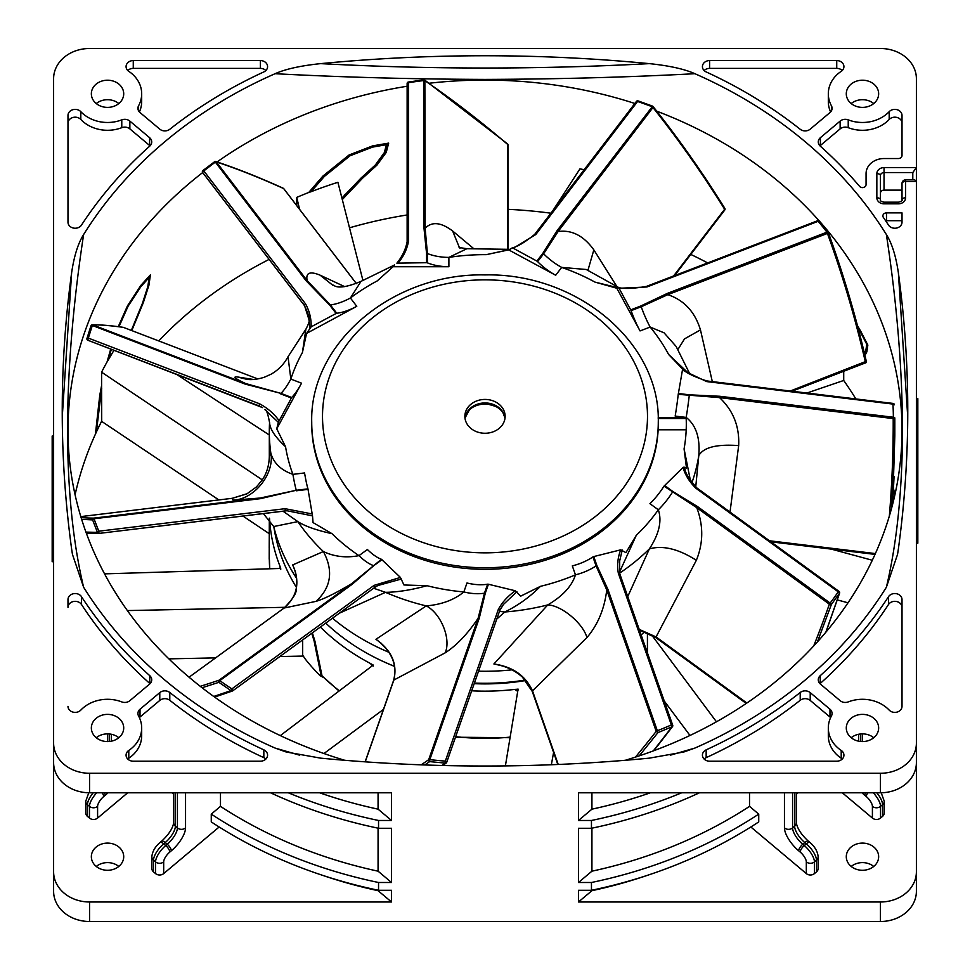 <?xml version="1.0" encoding="UTF-8"?>
<svg xmlns="http://www.w3.org/2000/svg" width="970" height="970" viewBox="0 0 970 970"><rect width="100%" height="100%" fill="white"/><g stroke="black" fill="none" stroke-linecap="round" stroke-linejoin="round"><path stroke-width="1.45" d="M141.681 727.973L141.681 735.781A34.156 28.688 0 0 1 128.792 758.225L128.792 750.428A7.19 6.038 0 0 0 126.076 755.157A7.19 6.038 0 0 0 133.266 761.195L260.384 761.195A7.19 6.038 0 0 0 267.575 755.157L267.575 755.157A7.19 6.038 0 0 0 263.84 749.859A460.156 386.545 180 0 1 169.786 692.495A7.19 6.038 0 0 0 159.783 692.628L140.019 709.228A7.19 6.038 0 0 0 137.922 713.496A7.19 6.038 0 0 0 138.577 716.005A34.156 28.688 180 0 1 141.681 727.973A34.156 28.688 180 0 1 128.792 750.428M127.773 759.049A7.19 6.038 180 0 1 128.792 758.225M139.389 717.63A7.19 6.038 180 0 1 140.019 717.024L159.783 700.425A7.19 6.038 180 0 1 169.786 700.291A460.156 386.545 0 0 0 263.84 757.655A7.19 6.038 180 0 1 265.865 759.049M914.637 179.838L916.395 181.487L916.395 743.068A35.951 30.203 180 0 1 880.445 773.272L89.555 773.272A35.951 30.203 180 0 1 53.605 743.068L53.605 78.703A35.951 30.203 180 0 1 89.555 48.5L880.445 48.5A35.951 30.203 180 0 1 916.395 78.703L916.395 167.592L912.794 172.563L884.034 172.563A3.589 3.019 0 0 0 880.445 175.582L880.445 199.747C879.899 200.693 881.087 201.505 884.034 202.184L884.034 203.833L898.414 203.833A7.19 6.038 0 0 0 905.604 197.795L905.604 181.487A3.589 1.952 180 0 0 902.015 183.439L902.015 199.747A3.589 1.952 0 0 1 905.604 197.795M123.711 93.799A16.175 13.592 0 0 0 107.537 80.207A16.175 13.592 0 0 0 91.35 93.799A16.175 13.592 0 0 0 107.537 107.391A16.175 13.592 0 0 0 123.711 93.799M123.711 727.973A16.175 13.592 0 0 0 107.537 714.381A16.175 13.592 0 0 0 91.35 727.973A16.175 13.592 0 0 0 107.537 741.565A16.175 13.592 0 0 0 123.711 727.973M878.65 93.799A16.175 13.592 0 0 0 862.463 80.207A16.175 13.592 0 0 0 846.289 93.799A16.175 13.592 0 0 0 862.463 107.391A16.175 13.592 0 0 0 878.65 93.799M878.65 727.973A16.175 13.592 0 0 0 862.463 714.381A16.175 13.592 0 0 0 846.289 727.973A16.175 13.592 0 0 0 862.463 741.565A16.175 13.592 0 0 0 878.65 727.973M649.379 63.632C539.817 69.488 430.219 69.488 320.621 63.632C300.651 65.705 285.483 69.064 275.092 73.708A452.966 380.507 0 0 0 83.614 234.558C78.085 243.288 74.084 256.031 71.622 272.8A1444.451 1213.385 0 0 0 62.238 410.88A1444.451 1213.385 0 0 0 62.238 410.892A1444.451 1213.385 0 0 0 71.622 548.971L72.459 554.416L83.614 587.226A452.966 380.507 0 0 0 275.092 748.064L286.162 751.992L320.621 758.14A1444.451 1213.385 0 0 0 649.391 758.14L683.838 751.992L694.908 748.064A452.966 380.507 0 0 0 886.386 587.226L897.541 554.416L898.378 548.971A1444.451 1213.385 0 0 0 907.762 410.892L907.762 410.892A1444.451 1213.385 0 0 0 898.378 272.8C895.916 256.031 891.915 243.276 886.386 234.558A452.966 380.507 0 0 0 694.908 73.708C684.517 69.064 669.348 65.705 649.379 63.632A1444.451 1213.385 0 0 0 320.609 63.632M800.214 129.277A7.19 6.038 0 0 0 810.217 129.143L829.98 112.556A7.19 6.038 0 0 0 832.078 108.276A7.19 6.038 0 0 0 831.423 105.766A34.156 28.688 180 0 1 828.319 93.799A34.156 28.688 180 0 1 841.208 71.344A7.19 6.038 0 0 0 843.924 66.615L843.924 66.615A7.19 6.038 0 0 0 836.734 60.576L709.616 60.576A7.19 6.038 0 0 0 702.426 66.615A7.19 6.038 0 0 0 706.172 71.925A460.156 386.545 180 0 1 800.214 129.277M836.734 761.195A7.19 6.038 0 0 0 843.924 755.157L843.924 755.157A7.19 6.038 0 0 0 841.208 750.428A34.156 28.688 180 0 1 828.319 727.973A34.156 28.688 180 0 1 831.423 716.005A7.19 6.038 0 0 0 832.078 713.496A7.19 6.038 0 0 0 829.98 709.228L810.217 692.628A7.19 6.038 0 0 0 800.214 692.495A460.156 386.545 180 0 1 706.16 749.859A7.19 6.038 0 0 0 702.426 755.157A7.19 6.038 0 0 0 709.616 761.195L836.734 761.195M818.28 679.812A7.19 6.038 0 0 0 820.39 684.08L840.141 700.679A7.19 6.038 0 0 0 848.229 701.904A34.156 28.688 180 0 1 889.199 710.113A7.19 6.038 0 0 0 897.189 712.053A7.19 6.038 0 0 0 902.015 706.354L902.015 599.569A7.19 6.038 0 0 0 896.607 593.725A7.19 6.038 0 0 0 888.52 596.671A460.156 386.545 180 0 1 820.232 675.678A7.19 6.038 0 0 0 818.28 679.812M67.985 706.354A7.19 6.038 0 0 0 72.811 712.053A7.19 6.038 0 0 0 80.801 710.113A34.156 28.688 180 0 1 121.771 701.904A7.19 6.038 0 0 0 129.859 700.679L149.61 684.08A7.19 6.038 0 0 0 151.72 679.812A7.19 6.038 0 0 0 149.768 675.678A460.156 386.545 180 0 1 81.48 596.671A7.19 6.038 0 0 0 73.393 593.725A7.19 6.038 0 0 0 67.985 599.569L67.985 607.378A7.19 6.038 180 0 1 73.393 601.521A7.19 6.038 180 0 1 81.48 604.468A460.156 386.545 0 0 0 149.768 683.474A7.19 6.038 180 0 1 150.023 683.717M260.384 60.576L133.266 60.576A7.19 6.038 0 0 0 126.076 66.615A7.19 6.038 0 0 0 128.792 71.344A34.156 28.688 180 0 1 141.681 93.799A34.156 28.688 180 0 1 138.577 105.766A7.19 6.038 0 0 0 137.922 108.276A7.19 6.038 0 0 0 140.019 112.556L159.783 129.143A7.19 6.038 0 0 0 169.786 129.277A460.156 386.545 180 0 1 263.84 71.913A7.19 6.038 0 0 0 267.575 66.615L267.575 66.615A7.19 6.038 0 0 0 260.384 60.576L260.384 68.385A7.19 6.038 180 0 1 265.865 70.519M149.768 146.094A7.19 6.038 0 0 0 151.72 141.959A7.19 6.038 0 0 0 149.61 137.691L129.859 121.092A7.19 6.038 0 0 0 121.771 119.868A34.156 28.688 180 0 1 80.801 111.659A7.19 6.038 0 0 0 72.811 109.719A7.19 6.038 0 0 0 67.985 115.418L67.985 222.203A7.19 6.038 0 0 0 73.393 228.047A7.19 6.038 0 0 0 81.48 225.101A460.156 386.545 180 0 1 149.768 146.094M902.015 222.203L902.015 212.891L886.483 212.891A3.589 3.019 0 0 0 883.367 217.425A460.156 386.545 180 0 1 888.52 225.101A7.19 6.038 0 0 0 896.607 228.047A7.19 6.038 0 0 0 902.015 222.203M889.199 111.659A34.156 28.688 180 0 1 848.229 119.868A7.19 6.038 0 0 0 840.141 121.092L820.39 137.691A7.19 6.038 0 0 0 818.28 141.959A7.19 6.038 0 0 0 820.232 146.094A460.156 386.545 180 0 1 859.541 186.325A3.589 3.019 0 0 0 866.064 184.579L866.064 173.63A17.969 15.096 180 0 1 884.034 158.534L898.414 158.534A3.589 3.019 0 0 0 902.015 155.515L902.015 115.418A7.19 6.038 0 0 0 897.189 109.719A7.19 6.038 0 0 0 889.199 111.659L889.199 119.455A7.19 6.038 180 0 1 897.189 117.515A7.19 6.038 180 0 1 902.015 123.214M53.605 743.068L53.605 891.297A35.951 30.203 0 0 0 89.555 921.5L880.445 921.5A35.951 30.203 0 0 0 916.395 891.297L916.395 871.8A35.951 30.203 180 0 1 880.445 901.991L578.472 901.991L578.472 890.29L591.457 890.29L591.457 882.494L578.472 882.494L578.472 828.271L591.457 828.271L591.457 820.474L578.472 820.474L578.472 792.781L880.445 792.781A35.951 30.203 0 0 0 916.395 762.578L916.395 743.068M916.395 871.8L916.395 618.132M880.445 193.139A3.589 3.019 180 0 1 884.034 190.12L884.034 167.592A7.19 6.038 0 0 0 876.844 173.63L876.844 197.795A7.19 6.038 -0 0 0 884.034 203.833M902.015 190.12L884.034 190.12M851.199 103.547A16.175 13.592 180 0 1 873.74 103.547M916.395 187.101L916.395 167.592L884.034 167.592M96.26 103.547A16.175 13.592 180 0 1 118.801 103.547M53.605 762.578A35.951 30.203 0 0 0 89.555 792.781L391.528 792.781L391.528 820.474L378.542 820.474L378.542 828.271L391.528 828.271L391.528 882.494L378.542 882.494L378.542 890.29L391.528 890.29L391.528 901.991L89.555 901.991A35.951 30.203 180 0 1 53.605 871.8M96.26 737.721A16.175 13.592 180 0 1 118.801 737.721M591.457 828.271A444.333 373.256 0 0 0 699.491 792.781M578.472 882.494L591.93 871.181L591.93 828.174M591.93 871.181A431.395 362.392 0 0 0 749.519 806.373L758.734 814.121L758.734 821.917A444.333 373.256 0 0 1 591.457 890.29M749.519 792.781L749.519 806.373M750.841 826.986L806.312 873.582A5.747 4.838 0 0 0 814.448 873.582L816.473 871.872A5.747 4.838 0 0 0 818.159 868.453L818.159 856.752A5.747 4.838 180 0 1 816.473 860.172A14.38 5.517 -130 0 0 806.312 843.827A5.747 2.207 -50 0 1 810.011 842.542L808.483 841.269A5.747 2.207 130 0 0 804.785 842.554A14.38 5.517 50 0 1 794.612 826.21L794.612 792.781M578.472 901.991L591.93 890.69A431.395 362.392 0 0 0 647.002 875.473M842.299 792.781L872.406 818.062A5.747 4.838 0 0 0 880.542 818.062L882.567 816.352A5.747 4.838 0 0 0 884.252 812.945L884.252 801.232A5.747 4.838 180 0 1 882.567 804.651L880.542 806.361L880.542 818.062M878.65 856.704A16.175 13.592 0 0 0 862.463 843.112A16.175 13.592 0 0 0 846.289 856.704A16.175 13.592 0 0 0 862.463 870.284A16.175 13.592 0 0 0 878.65 856.704M758.734 814.121A444.333 373.256 180 0 1 591.457 882.494M851.199 737.721A16.175 13.592 180 0 1 873.74 737.721M578.472 820.474L591.93 809.162L591.93 792.781M591.93 809.162A431.395 362.392 0 0 0 650.397 792.781M681.704 792.781A444.333 373.256 180 0 1 591.457 820.474M796.297 794.248A444.333 373.256 0 0 0 798.08 792.781M862.391 733.89L862.391 741.565M806.919 393.02L843.718 380.47A417.015 350.303 180 0 1 855.867 398.937M893.528 488.832A417.015 350.303 180 0 1 894.91 494.748M837.328 599.909L848.01 602.807M664.256 701.007L689.973 735.454M168.889 658.86L215.583 657.89M279.809 656.557L302.664 656.084L302.664 655.138L305.198 658.982A215.801 181.281 0 0 0 320.112 675.678L320.985 675.035L314.05 640.758L311.77 633.289M75.09 494.748A417.015 350.303 180 0 1 101.595 421.332L218.868 499.926M242.888 516.028L269.248 533.682M158.753 340.931A417.015 350.303 180 0 1 269.114 259.402M349.503 227.817A417.015 350.303 180 0 1 407.133 214.964M508.013 209.338A417.015 350.303 180 0 1 550.887 213.206M690.785 254.431A417.015 350.303 180 0 1 707.651 262.918M96.26 866.452A16.175 13.592 180 0 1 118.801 866.452M851.199 866.452A16.175 13.592 180 0 1 873.74 866.452M342.289 199.553L362.537 178.237L376.906 165.167L386.218 152.46L388.679 143.111L372.698 145.864L349.067 154.982L322.864 176.116L308.739 192.484L311.03 191.733A416.87 350.182 180 0 1 337.899 182.311L362.889 280.257M299.597 209.338L296.735 197.395A417.015 350.303 180 0 1 308.739 192.484M296.735 197.395L296.735 205.579M131.799 330.588L143.305 302.688L148.944 285.192L150.411 274.862L140.82 285.435L127.458 305.865L118.267 326.66M110.725 349.006L107.052 361.943L108.228 360.112A416.87 350.182 180 0 1 113.999 350.267M262.288 479.871L101.595 372.177A417.015 350.303 180 0 1 107.052 361.943M101.595 372.177L101.595 385.49L99.728 395.505L95.484 433.638L96.357 432.05A416.87 350.182 180 0 1 101.717 421.016L101.595 385.49M634.841 103.475A417.015 350.303 0 0 0 485 80.086A417.015 350.303 0 0 0 429.274 83.226M407.133 86.245A417.015 350.303 0 0 0 217.074 161.954M202.669 172.575A417.015 350.303 0 0 0 67.985 430.389A417.015 350.303 0 0 0 344.75 760.298M625.25 760.298A417.015 350.303 0 0 0 902.015 430.389A417.015 350.303 0 0 0 656.751 111.174M843.718 380.47L843.718 371.377M866.853 351.855L867.847 345.077L861.081 331.873L860.875 332.904L866.768 344.289L865.895 350.158L866.853 351.855L864.925 355.408M861.081 331.873L857.456 325.593M552.839 210.66L579.951 168.865A417.015 350.303 180 0 1 584.17 169.714M176.261 374.153L269.308 435.009M104.566 573.864L280.73 568.444A215.801 181.281 180 0 1 280.33 567.438L279.796 565.777A215.692 181.196 180 0 1 269.539 518.429M285.047 607.305L127.385 610.579M280.33 735.599L373.268 665.056A215.801 181.281 180 0 1 372.189 664.511L370.516 663.529A215.692 181.196 180 0 1 320.367 627.032M383.429 709.446L323.956 753.52M505.394 765.9L518.089 689.1A215.801 181.281 180 0 1 516.84 689.27L514.803 689.415A215.692 181.196 180 0 1 471.687 690.81M553.591 752.417L551.372 764.748M644.674 631.773A215.692 181.196 180 0 1 641.158 634.95M716.454 721.789L651.646 634.974M872.297 560.248L831.229 549.105M387.175 663.274A207.071 173.945 0 0 0 394.644 666.475M474.221 683.583L474.221 683.668A207.071 173.945 0 0 0 525.728 680.516M269.308 518.15L269.199 558.72A215.801 181.281 0 0 0 269.199 559.278M269.199 547.892L269.308 527.619M96.357 432.05L101.717 388.424M279.796 565.777L280.318 568.456M456.821 737.151L455.5 737.127M339.063 691.028L322.028 675.86L314.971 641.315L312.376 632.864M302.664 655.138L302.664 639.921M280.73 569.463L280.33 567.438M370.516 663.529L372.14 665.917M339.354 690.81A215.692 181.196 0 0 1 322.028 675.86L320.985 675.035M320.112 675.678L322.901 677.157M373.268 666.075L372.189 664.511M514.803 689.415L517.713 691.392M518.089 690.119L516.84 689.27M647.427 652.871L647.427 632.889M860.875 332.904L858.086 327.981M864.452 353.395L865.895 350.158M866.768 344.289L867.847 345.077M864.828 354.959L866.683 351.504L867.653 344.908M85.954 532.106L97.436 532.372L98.794 531.196L98.964 533.415L286.962 510.753L312.51 515.858L307.951 488.856A43.141 3.334 83.1 0 1 304.556 472.948L292.904 474.354C280.973 470.195 273.613 463.09 270.824 453.051L269.308 456.421L269.308 431.565A215.692 181.196 180 0 1 269.551 422.956M492.19 683.183L492.19 683.802M477.81 683.802L477.81 683.183M275.092 73.708C342.458 77.273 412.432 79.176 485 79.407C557.265 79.176 627.226 77.285 694.908 73.708M886.386 234.558C896.923 303.574 902.294 368.758 902.5 430.122C902.318 490.444 896.947 542.812 886.386 587.226M694.908 748.064L670.318 755.193M299.681 755.193L275.092 748.064M83.614 587.226C73.077 543.042 67.706 490.674 67.5 430.122C67.682 369.036 73.053 303.852 83.614 234.558M71.622 272.8L62.25 417.039M907.75 417.064L898.378 272.8M108.228 360.112L111.344 349.248M140.82 285.435L140.856 286.708L128.113 306.144L118.958 326.757M140.856 286.708L149.113 277.529L147.852 286.477L148.701 285.447L150.411 274.862M131.338 330.418L142.469 303.246L147.852 286.477M149.113 277.529L150.132 275.395M311.03 191.733L324.368 176.431L350.073 155.77L372.577 147.113L386.412 144.688L388.679 143.111M386.412 144.688L384.326 152.617L375.329 164.997L376.554 165.106L385.866 152.314L388.206 143.415M375.329 164.997L361.095 178.007L362.21 178.165L376.906 165.167M341.913 198.062L361.095 178.007M93.193 792.781A14.38 5.517 130 0 0 87.433 804.651A5.747 4.838 180 0 1 85.748 801.232L85.748 812.945A5.747 4.838 0 0 0 87.433 816.352L89.458 818.062A5.747 4.838 0 0 0 97.594 818.062L127.7 792.781M185.549 792.781L185.549 827.919A20.128 7.724 130 0 1 171.314 850.799L169.786 852.072A8.633 3.31 -50 0 0 163.688 861.881A5.747 4.838 180 0 1 155.552 861.881L153.527 860.172A5.747 4.838 180 0 1 151.841 856.752L151.841 868.453A5.747 4.838 0 0 0 153.527 871.872L155.552 873.582A5.747 4.838 0 0 0 163.688 873.582L219.159 826.986M322.998 875.473A431.395 362.392 0 0 0 378.07 890.69L391.528 901.991M123.711 856.704A16.175 13.592 0 0 0 107.537 843.112A16.175 13.592 0 0 0 91.35 856.704A16.175 13.592 0 0 0 107.537 870.284A16.175 13.592 0 0 0 123.711 856.704M175.388 792.781L175.388 826.21A5.747 4.838 0 0 1 173.703 822.79L173.703 792.781M378.542 890.29A444.333 373.256 0 0 1 211.266 821.917L211.266 814.121L220.481 806.373L220.481 792.781M319.603 792.781A431.395 362.392 0 0 0 378.07 809.162L391.528 820.474M378.07 792.781L378.07 809.162M378.542 820.474A444.333 373.256 180 0 1 288.296 792.781M270.509 792.781A444.333 373.256 0 0 0 378.542 828.271M378.07 828.174L378.07 871.181L391.528 882.494M220.481 806.373A431.395 362.392 0 0 0 378.07 871.181M378.542 882.494A444.333 373.256 180 0 1 211.266 814.121M171.92 792.781A444.333 373.256 0 0 0 173.703 794.248M53.605 561.715L52.174 561.715L52.174 524.661L53.605 524.661M53.605 515.785L52.174 515.785L52.174 524.661M53.605 505.043L52.174 505.043L52.174 508.959L53.605 508.959M53.605 502.133L52.174 502.133L52.174 505.043M53.605 507.08L52.174 507.08M52.174 515.785L52.174 508.959M53.605 491.887L52.174 491.887L52.174 462.314L53.605 462.314M52.174 502.133L52.174 491.887M53.605 489.62L52.174 489.62M53.605 476.67L52.174 476.67M53.605 479.374L52.174 479.374M53.605 470.838L52.174 470.838M53.605 472.548L52.174 472.548M53.605 436.051L52.174 436.051L52.174 452.638L53.605 452.638M53.605 454.348L52.174 454.348L52.174 452.638M53.605 455.779L52.174 455.779L52.174 454.348M52.174 455.779L52.174 462.314M53.605 464.012L52.174 464.012M916.395 543.188L917.826 543.188L917.826 469.213L916.395 469.213M916.395 476.04L917.826 476.04M916.395 482.866L917.826 482.866M916.395 474.172L917.826 474.172M916.395 472.135L917.826 472.135M916.395 458.98L917.826 458.98L917.826 469.213M916.395 456.7L917.826 456.7L917.826 458.98M916.395 454.991L917.826 454.991L917.826 456.7M916.395 433.384L917.826 433.384L917.826 454.991M916.395 444.187L917.826 444.187M916.395 431.129L917.826 431.129L917.826 433.384M916.395 424.278L917.826 424.278L917.826 431.129M916.395 426.558L917.826 426.558M916.395 398.585L917.826 398.585L917.826 424.278M704.135 70.519A7.19 6.038 180 0 1 709.616 68.385L836.734 68.385A7.19 6.038 180 0 1 842.227 70.519M828.319 93.799L828.319 101.595A34.156 28.688 0 0 0 830.611 111.938M828.319 727.973L828.319 735.781A34.156 28.688 0 0 0 841.208 758.225A7.19 6.038 180 0 1 842.227 759.049M704.135 759.049A7.19 6.038 180 0 1 706.16 757.655A460.156 386.545 0 0 0 800.214 700.291A7.19 6.038 180 0 1 810.217 700.425L829.98 717.024A7.19 6.038 180 0 1 830.611 717.63M819.977 683.717A7.19 6.038 180 0 1 820.232 683.474A460.156 386.545 0 0 0 888.52 604.468A7.19 6.038 180 0 1 896.607 601.521A7.19 6.038 180 0 1 902.015 607.378M127.773 70.519A7.19 6.038 180 0 1 133.266 68.385L260.384 68.385M141.681 93.799L141.681 101.595A34.156 28.688 0 0 1 139.389 111.938M67.985 222.203L67.985 123.214A7.19 6.038 180 0 1 72.811 117.515A7.19 6.038 180 0 1 80.801 119.455A34.156 28.688 0 0 0 121.771 127.676A7.19 6.038 180 0 1 129.859 128.889L149.61 145.488A7.19 6.038 180 0 1 150.023 145.864M885.646 220.772A3.589 3.019 180 0 1 886.483 220.687L902.015 220.687M819.977 145.864A7.19 6.038 180 0 1 820.39 145.488L840.141 128.889A7.19 6.038 180 0 1 848.229 127.676A34.156 28.688 0 0 0 889.199 119.455M80.813 516.61L232.218 498.313L247.229 493.657M246.55 493.997L232.218 498.313L233.091 500.168C254.213 499.477 274.728 473.845 270.824 453.051A215.692 181.196 180 0 1 269.308 431.565L269.563 422.653C267.914 413.62 266.338 409.267 264.846 409.582L278.341 422.338L291.655 397.494A43.141 9.724 111 0 0 301.549 383.186L290.842 379.076L288.029 356.705C283.967 364.332 278.208 370.213 270.739 374.371L264.143 377.306C257.341 379.379 251.557 380.058 246.792 379.331L247.568 379.416M86.354 533.221L98.807 533.415A1.443 1.443 0 0 0 98.964 533.415L98.019 533.185A1.443 1.419 -90.4 0 1 97.436 532.372L92.635 519.908A1.443 1.419 -89.6 0 1 93.035 518.513L93.666 518.162A1.443 1.419 -89.6 0 1 93.835 518.125L94.005 518.768A1.443 0.752 160.2 0 0 93.035 519.241A1.443 0.752 160.2 0 0 92.635 519.908L81.65 519.35M312.291 513.979L285.107 508.692L98.794 531.196L94.005 518.768L260.36 498.677L296.299 490.262A43.141 3.334 83.1 0 1 292.904 474.354A201.311 169.119 180 0 1 285.556 446.746L276.753 428.813L278.341 422.338M282.998 511.178L297.838 521.617C305.101 526.249 316.487 530.263 332.007 533.682L313.055 522.587L312.51 515.858M307.951 488.856L296.299 490.262L260.19 498.034L233.091 500.168M285.556 446.746C274.995 436.9 269.672 428.764 269.587 422.326L269.563 422.641M92.065 324.853A1.443 1.443 0 0 0 90.962 325.799L86.948 338.481A1.443 1.443 0 0 0 87.809 340.228L87.082 339.585A1.443 1.431 85.4 0 1 86.936 338.591L88.331 338.093L87.809 340.228L262.543 407.606M276.753 428.813L301.549 383.186M278.996 420.568C274.086 413.705 267.599 408.103 259.548 403.775L88.331 338.093L92.332 325.471A1.443 0.752 -161.1 0 0 91.35 325.471A1.443 0.752 -161.1 0 0 90.974 325.787M263.331 513.554L273.722 526.54L297.838 521.617A215.692 181.196 180 0 0 323.374 551.542L292.649 564.94L294.14 568.214M373.644 588.256L385.514 592.33C397.639 592.173 411.486 589.966 427.03 585.71L403.957 584.983L400.416 577.441L381.44 559.29A35.951 12.768 53.9 0 1 367.375 549.517L358.973 555.64C346.205 558.077 334.335 556.719 323.374 551.542C333.632 570.833 331.17 587.432 316.014 601.364L284.125 608.02C297.475 596.295 300.324 581.927 292.649 564.94M496.749 619.102L504.776 611.985C517.919 605.595 529.814 597.047 540.472 586.329L520.587 596.198L515.397 590.803L488.419 584.243A1.443 0.752 -160.7 0 0 487.607 584.195A35.951 18.709 19.3 0 1 466.982 582.982L463.854 591.942C454.202 599.909 441.665 604.565 426.254 605.898L375.96 639.291L381.537 643.546M619.369 572.482L636.284 535.331L625.917 552.658L620.727 549.832L593.749 556.574A1.443 0.752 160.7 0 0 592.937 556.925A35.951 18.709 -19.3 0 1 572.312 565.886L575.452 574.846C571.961 586.062 562.745 596.077 547.783 604.904L493.888 663.989L502.024 665.529M690.434 480.623L684.08 448.904L686.505 468.195L683.995 467.091L682.965 467.528L664.001 486.152A35.951 12.768 -54 0 1 649.924 503.672L658.327 509.783C662.122 520.914 659.139 533.949 649.379 548.875L627.748 596.574M658.193 417.718L686.19 417.718A201.311 169.119 0 0 1 686.311 423.757A201.311 169.119 0 0 1 686.19 429.795L658.133 429.795A173.278 145.561 0 0 0 658.278 423.757L658.278 422.192A173.278 145.561 180 0 1 485 567.753A173.278 145.561 180 0 1 482.442 567.741A173.278 145.561 180 0 1 311.722 422.192L311.722 423.757A173.278 145.561 0 0 0 485 569.317A173.278 145.561 0 0 0 658.133 429.795M687.706 372.492L668.657 354.511L683.122 369.631M618.314 287.86L594.937 282.088L616.835 288.248L640.042 330.928L650.155 327.06L664.062 332.819L676.138 346.46L689.743 373.777M510.414 249.387L486.309 254.649L508.692 249.884L555.689 275.25L561.703 267.405L586.232 269.49L618.812 287.593M393.032 266.726L377.257 280.9L393.032 266.726L448.892 266.726A35.951 19.509 180 0 1 427.406 262.858L427.406 253.522L425.139 228.265C431.88 221.33 441.059 222.239 452.663 231.018L459.428 247.689M304.447 305.586A1.443 0.655 -37.4 0 0 304.568 305.671L308.969 319.603C309.903 320.197 308.872 323.422 305.865 329.279L302.422 352.51L306.556 333.425L356.778 306.314L350.412 297.996L361.034 281.348L394.535 264.955M291.655 397.494L280.948 393.383A43.141 9.724 111 0 0 290.842 379.076A201.311 169.119 180 0 1 302.422 352.51M91.022 325.69A1.443 1.419 88.9 0 1 91.944 324.877L92.659 324.865A1.443 1.419 88.9 0 1 92.829 324.914L92.332 325.471L245.216 384.12L280.948 393.383L245.701 383.562C235.201 378.664 232.4 376.457 237.298 376.942L246.792 379.331M253.461 379.476L237.298 376.942M91.944 324.877L92.659 324.865L91.944 324.877M87.167 338.203L90.95 325.932A1.443 0.752 -161.1 0 1 90.962 325.799M273.94 527.413A212.818 178.783 0 0 0 296.432 587.383M325.762 623.116A212.818 178.783 0 0 0 394.62 666.354M474.403 683.062A212.818 178.783 0 0 0 485 683.28A212.818 178.783 0 0 0 525.316 680.043M473.348 248.332L452.663 231.018M616.653 286.162L593.846 249.884L587.953 270.278M712.319 381.598L700.461 329.885L684.517 338.894L677.945 349.455M730.01 512.063L738.667 445.594C716.806 444.005 703.505 447.34 698.788 455.597L695.72 487.037M825.834 632.222L839.486 593.228A1.443 0.667 -145.5 0 0 838.238 591.846L839.086 591.457L696.836 487.91L695.975 488.298L838.238 591.846A408.394 344.011 179.6 0 1 830.15 603.097A1.443 0.655 36.9 0 1 831.011 603.789A1.443 0.655 36.9 0 1 831.363 604.516A1.443 0.63 -160.5 0 1 829.374 604.201L830.15 603.097L697.539 506.582L672.95 491.572L672.392 492.275A35.951 12.768 -54 0 1 658.327 509.783A201.311 169.107 180 0 1 636.284 535.331M685.123 469.625L683.995 467.091M664.001 486.152L696.763 507.674C703.517 525.546 703.371 543.091 696.351 560.296C678.551 548.923 662.898 545.116 649.379 548.875A215.692 181.196 180 0 1 619.563 573.173M746.864 703.02L656.072 636.926L696.351 560.296M839.571 592.803A1.443 0.618 -161.8 0 1 839.608 593.07A1.443 0.618 -161.8 0 1 839.486 593.228L831.363 604.516L817.383 641.946M639.485 630.148L655.999 637.763L656.072 636.926L639.218 629.385M558.235 764.469L532.494 690.834C525.534 675.641 512.669 666.693 493.888 663.989M497.816 664.862C507.177 666.766 515.361 670.84 522.369 677.084L532.275 691.452A1.443 0.752 160.7 0 1 532.494 690.834L586.923 637.569C583.115 623.383 561.533 605.365 547.783 604.904A215.692 181.196 180 0 1 504.776 611.985L499.453 611.379M478.549 671.179A215.692 181.196 0 0 0 485 671.264A215.692 181.196 0 0 0 511.954 669.846M332.492 618.205A215.692 181.196 0 0 0 388.849 652.264M339.367 613.21L385.514 592.33A215.692 181.196 180 0 0 426.254 605.898C440.998 613.392 451.414 639.303 445.133 652.871C456.494 645.584 467.479 634.053 478.113 618.278L428.679 759.704A1.443 0.752 19.3 0 1 429.613 759.595A1.443 0.752 19.3 0 1 429.819 759.643L429.637 761.62L424.763 764.966M273.722 526.54A215.692 181.196 0 0 0 296.614 578.326M218.88 682.322A1.443 1.285 -108.6 0 1 219.038 680.212L219.814 680.625L218.893 682.322L202.087 687.742M213.739 696.46L230.981 690.628L218.893 682.322M230.981 690.628L231.866 688.894L232.654 690.87A1.443 1.273 -109.4 0 1 230.981 690.628M375.014 587.238L377.9 585.504L401.447 579.005M381.998 559.678L373.608 565.789L373.05 565.413A35.951 12.768 53.9 0 1 358.973 555.64A201.311 169.107 180 0 1 332.007 533.682M381.44 559.29L351.649 583.685C336.069 592.997 324.186 598.89 316.014 601.364M487.607 584.195L484.466 593.155L478.113 618.278A1.443 0.752 -160.7 0 1 479.253 618.205L485.291 593.203A1.443 0.752 -160.7 0 0 484.466 593.155A35.951 18.709 19.3 0 1 463.854 591.942A201.311 169.107 180 0 1 427.03 585.71M499.695 610.348L503.43 604.455L516.901 591.749M653.331 750.889L672.016 726.797L657.951 732.617L656.205 731.368L606.759 589.942A1.443 0.752 160.7 0 1 607.899 589.311L596.877 565.534A1.443 0.752 160.7 0 0 596.065 565.886L606.759 589.942C604.455 608.917 597.847 624.789 586.923 637.569M592.937 556.925L596.065 565.886A35.951 18.709 -19.3 0 1 575.452 574.846A201.311 169.107 180 0 1 540.472 586.329M619.381 562.163L622.243 550.026M620.727 549.832C617.745 557.471 616.944 565.267 618.326 573.221L671.361 724.942A1.443 0.752 -19.3 0 1 672.719 725.245A1.443 0.752 -19.3 0 1 672.513 725.863L672.549 726.518A1.443 0.8 -143 0 1 672.513 726.578A1.443 0.8 -143 0 1 672.016 726.785L671.361 724.942A408.394 343.416 179.4 0 1 657.345 730.737L657.951 732.617L639.218 755.86M635.447 757.109A1316.557 782.099 97.5 0 0 656.205 731.368A1.443 0.752 -19.3 0 1 657.345 730.737L607.899 589.311M441.835 765.488L445.181 763.099L445.315 761.111A1.443 0.752 19.3 0 1 446.685 762.371A1.443 0.752 19.3 0 1 446.467 762.614A1.443 1.043 -125.7 0 1 445.181 763.099L429.637 761.62A1.443 1.055 -124.8 0 1 428.679 759.704A1313.829 446.624 122 0 1 421.222 764.845M365.241 761.85L393.832 680.055C397.639 664.098 391.686 650.506 375.96 639.291M378.652 641.412C392.377 652.761 397.373 665.723 393.626 680.297A1.443 0.752 -160.7 0 1 393.832 680.055L445.133 652.871M893.14 403.435L893.14 403.435A1.443 1.443 0 0 1 894.401 404.793L894.401 404.793A1.443 0.776 176.9 0 0 894.401 404.793A1.443 0.776 176.9 0 0 892.958 404.09L893.14 403.435L706.827 380.943L706.657 381.586L682.346 370.019L682.577 369.279L678.236 394.341L719.522 397.603L719.691 396.269L689.355 394.814L689.234 395.675A35.951 2.777 -83.1 0 1 686.178 417.415C696.048 425.175 700.255 437.906 698.788 455.597A215.692 181.196 180 0 1 691.889 482.817M719.691 396.269L893.37 417.245A1.443 0.776 -0.5 0 1 894.388 417.464A1.443 0.776 -0.5 0 1 894.813 418.009L893.2 418.579L719.522 397.603C733.187 410.431 739.577 426.436 738.667 445.594M678.236 394.341A35.951 2.777 -83.1 0 1 675.168 416.082L686.178 417.415A201.311 169.107 0 0 1 686.19 417.718L686.19 418.494A201.311 169.119 180 0 1 686.311 424.145M828.15 232.291A1.443 0.63 160.1 0 1 828.295 232.46A1.443 0.63 160.1 0 1 827.434 233.43L667.833 294.662L667.336 293.401L640.867 305.962L641.231 306.762L667.833 294.662C684.068 300.118 694.944 311.855 700.461 329.885M617.162 288.369L618.423 287.629L619.078 288.272L631.118 310.642L641.231 306.762A35.951 8.099 -111 0 0 650.155 327.06A201.311 169.107 180 0 1 668.657 354.511M631.118 310.642A35.951 8.099 -111 0 0 640.042 330.928M618.423 287.629L619.078 288.272L646.954 286.974L818.171 221.293L817.649 220.723L646.432 286.405L646.954 286.974M667.336 293.401L826.949 232.169A1.443 0.643 -37.7 0 1 827.798 231.927A1.443 0.643 -37.7 0 1 828.077 232.06L819.262 221.136A1.443 0.63 140 0 1 819.335 221.366L828.15 232.279C843.318 274.001 856.025 316.984 866.259 361.264L790.259 391.019M817.649 220.723A1.443 1.443 0 0 1 819.262 221.136A1.443 0.63 140 0 0 818.171 221.293A408.394 344.217 -179.7 0 1 826.949 232.169L827.434 233.43A1312.568 1151.39 -46 0 1 865.41 362.186L865.434 363.047A1.443 1.443 0 0 0 866.319 361.373C856.183 317.36 843.512 274.389 828.295 232.46A1.443 1.443 0 0 0 828.077 232.06L828.077 232.06A1.443 0.643 -37.7 0 1 828.15 232.279M865.264 362.974L791.993 391.225M557.095 230.654L652.531 106.324A1.443 0.825 141.5 0 1 653.077 106.53A1.443 0.825 141.5 0 1 652.955 107.537L558.089 231.539A1.443 0.655 37.4 0 0 557.095 230.654L542.909 253.231A1.443 0.655 37.4 0 1 543.624 253.776L558.089 231.539C571.742 229.623 583.661 235.734 593.846 249.884M509.298 249.775L511.917 248.077L513.251 248.235L536.895 261.088A1.443 0.655 37.4 0 1 537.61 261.621L543.624 253.776A35.951 16.405 -142.6 0 0 561.703 267.405A201.311 169.107 180 0 1 594.937 282.088M537.61 261.621A35.951 16.405 -142.6 0 0 555.689 275.25M511.917 248.077L512.039 247.981C517.556 246.695 525.109 242.16 534.688 234.388A1.443 0.655 37.4 0 1 535.84 234.485L637.593 101.474A1.443 0.655 -142.6 0 0 636.453 101.377L534.688 234.388M638.127 101.123L637.593 101.474A408.394 343.744 -179.5 0 1 651.949 106.651A1.443 0.655 -142.6 0 1 652.131 106.748A1.443 0.655 -142.6 0 1 652.955 107.537A1312.665 933.055 -83.8 0 1 724.626 209.241A1.443 0.752 -32 0 0 724.905 208.526A1.443 0.752 -32 0 0 724.845 208.368A1.443 0.752 -32 0 0 724.469 208.15M724.311 210.15A1.443 0.655 -142.6 0 0 724.772 210.005A1.443 0.655 -142.6 0 0 724.638 209.241L673.568 276.001M423.854 80.049A1.443 1.067 124.4 0 1 424.872 80.207L425.139 228.265A1.443 0.776 0 0 0 423.963 227.926L426.558 253.364A1.443 0.776 0 0 1 427.406 253.522A35.951 19.509 180 0 0 448.892 257.389L466.897 248.708L510.475 249.351M407.376 242.015A1.443 0.776 0 0 1 407.133 241.615C405.763 249.217 402.344 256.407 396.875 263.161L426.558 262.7A1.443 0.776 0 0 1 427.406 262.858M408.297 82.28L408.576 82.68A1.443 0.776 180 0 0 407.133 83.468A1.443 0.776 180 0 0 407.376 83.893M423.963 227.926L423.963 80.522A1.443 0.776 180 0 1 424.169 80.534A1.443 0.776 180 0 1 425.151 80.874A1316.969 615.004 -109.9 0 1 507.771 144.518A1.443 0.982 -49.4 0 0 507.468 143.827M306.556 333.425L311.115 326.866C311.406 318.863 309.563 311.212 305.574 303.913L203.809 170.902A1.443 0.655 142.6 0 0 202.657 172.551A1.443 0.655 142.6 0 0 202.791 172.66L202.487 171.751A1.443 1.297 106.8 0 1 202.815 170.805L203.809 170.902L215.328 162.099L214.649 161.687A1.443 1.285 108.3 0 1 215.631 161.481L216.213 161.796A1.443 1.285 108.3 0 1 216.322 161.917L307.187 280.682A1.443 0.655 -37.4 0 0 306.193 280.876L329.727 305.15A1.443 0.655 -37.4 0 1 330.382 304.919L307.187 280.682C305.538 272.788 309.854 270.957 320.136 275.189L332.965 285.386M311.115 326.866L336.093 313.468A1.443 0.655 -37.4 0 1 336.748 313.237L330.382 304.919A43.141 19.691 142.6 0 0 350.412 297.996A201.311 169.119 180 0 1 377.257 280.9M336.748 313.237A43.141 19.691 142.6 0 0 356.778 306.314M214.649 161.687L202.912 170.55A1.443 1.443 0 0 0 202.657 172.551L304.435 305.574C308.108 313.334 309.624 318.002 308.969 319.603L309.782 328.139M344.702 286.647L320.136 275.189M283.858 188.835A1.443 0.655 142.6 0 0 283.786 188.677A1.443 0.655 142.6 0 0 283.652 188.568L356.439 283.701M282.864 188.144A1.443 1.225 114.4 0 1 283.652 188.568A1316.46 293.777 -134.2 0 0 216.322 161.905A1.443 0.655 142.6 0 0 215.328 162.099L306.193 280.876M894.061 476.464L892.703 504.012L894.825 435.639M894.825 422.811L894.813 418.009A1.443 1.443 0 0 0 894.813 417.997L891.515 508.498M889.344 516.076A1312.471 1198.762 16.9 0 0 893.2 418.579L893.37 417.245A408.394 344.314 179.9 0 0 892.958 404.09L706.657 381.586M485 399.434A20.128 16.914 0 0 0 464.872 416.348A20.128 16.914 0 0 0 485 433.263A20.128 16.914 0 0 0 505.127 416.348A20.128 16.914 0 0 0 485 399.434M467.649 411.474A21.546 18.103 180 0 1 485 404.102A21.546 18.103 180 0 1 502.351 411.474M658.218 418.494L686.19 418.494M263.84 749.859L263.84 757.655M169.786 700.291L169.786 692.495M159.783 692.628L159.783 700.425M140.019 717.024L140.019 709.228M916.395 181.487L905.604 181.487L905.604 179.838A3.589 3.589 0 0 0 902.015 183.439M880.445 792.781L880.445 773.272M898.414 203.833L898.414 202.184C901.36 201.505 902.561 200.693 902.015 199.747M876.844 197.795A3.589 1.952 0 0 1 880.445 199.747M880.445 175.582A3.589 1.952 180 0 0 876.844 173.63M912.794 179.838L912.794 172.563M89.555 773.272L89.555 792.781M880.445 921.5L880.445 901.991M89.555 901.991L89.555 921.5M806.312 873.582L806.312 861.881A8.633 3.31 50 0 0 800.214 852.072L798.686 850.799A20.128 7.724 -130 0 1 784.451 827.919L784.451 792.781M784.451 827.919A5.747 4.838 0 0 0 792.587 827.919L794.612 826.21A5.747 4.838 -0 0 0 796.297 822.79C797.364 828.647 801.426 834.806 808.483 841.269M800.214 852.072A5.747 2.207 -50 0 1 804.275 845.537L802.748 844.252L804.785 842.554L806.312 843.827L804.275 845.537A14.38 5.517 50 0 1 814.448 861.881L814.448 873.582M816.473 871.872L816.473 860.172L814.448 861.881A5.747 4.838 180 0 1 806.312 861.881M792.587 792.781L792.587 827.919A14.38 5.517 -130 0 0 802.748 844.252A5.747 2.207 130 0 0 798.686 850.799M882.567 816.352L882.567 804.651A14.38 5.517 -130 0 0 876.807 792.781M872.406 818.062L872.406 806.361A5.747 4.838 180 0 0 880.542 806.361A14.38 5.517 50 0 0 873.267 792.781M867.871 792.781A5.747 2.207 -50 0 0 866.307 796.552A8.633 3.31 50 0 1 872.406 806.361M866.307 796.552L864.779 795.279A5.747 2.207 130 0 1 865.555 792.781M862.039 792.781A20.128 7.724 -130 0 0 864.779 795.279M858.68 734.266L858.68 741.189M860.705 741.48L860.705 733.975M99.728 395.505L100.601 394.438M269.333 560.09A215.692 181.196 0 0 0 269.745 568.784L269.43 559.763M455.657 736.666A215.692 181.196 0 0 0 510.159 737.115M314.05 640.758L314.971 641.315M495.779 683.05L495.779 683.668M127.458 305.865L128.113 306.144M142.469 303.246L148.944 285.192M134.236 323.143L143.305 302.688M131.677 330.54L134.951 322.707M322.864 176.116L324.368 176.431M349.067 154.982L350.073 155.77M372.698 145.864L372.577 147.113M384.326 152.617L386.278 152.254M344.556 194.873L345.793 194.861L362.537 178.237M342.216 199.226L346.132 194.885M107.961 792.781A20.128 7.724 130 0 1 105.221 795.279L103.693 796.552A8.633 3.31 -50 0 0 97.594 806.361A5.747 4.838 180 0 1 89.458 806.361L87.433 804.651L87.433 816.352M109.295 733.975L109.295 741.48M111.32 741.189L111.32 734.266M105.221 795.279A5.747 2.207 -130 0 0 104.445 792.781M102.129 792.781A5.747 2.207 50 0 1 103.693 796.552M89.458 818.062L89.458 806.361A14.38 5.517 -50 0 1 96.733 792.781M97.594 806.361L97.594 818.062M171.314 850.799A5.747 2.207 -130 0 0 167.252 844.252A14.38 5.517 130 0 0 177.413 827.919L177.413 792.781M151.841 856.752C152.363 851.502 155.079 846.761 159.989 842.542A5.747 2.207 50 0 1 163.688 843.827L165.215 842.554A14.38 5.517 -50 0 0 175.388 826.21L177.413 827.919A5.747 4.838 0 0 0 185.549 827.919M173.703 822.79C172.636 828.647 168.574 834.806 161.517 841.269A5.747 2.207 -130 0 1 165.215 842.554L167.252 844.252L165.725 845.537A5.747 2.207 50 0 1 169.786 852.072M155.552 873.582L155.552 861.881A14.38 5.517 -50 0 1 165.725 845.537L163.688 843.827A14.38 5.517 130 0 0 153.527 860.172L153.527 871.872M163.688 861.881L163.688 873.582M831.423 105.766L831.423 110.798M836.734 60.576L836.734 68.385M709.616 68.385L709.616 60.576M841.208 750.428L841.208 758.225M706.16 757.655L706.16 749.859M800.214 692.495L800.214 700.291M810.217 700.425L810.217 692.628M829.98 717.024L829.98 709.228M820.232 683.474L820.232 675.678M888.52 596.671L888.52 604.468M81.48 604.468L81.48 596.671M149.768 675.678L149.768 683.474M133.266 68.385L133.266 60.576M138.577 110.798L138.577 105.766M149.61 145.488L149.61 137.691M80.801 119.455L80.801 111.659M121.771 119.868L121.771 127.676M129.859 128.889L129.859 121.092M886.483 212.891L886.483 220.687M848.229 127.676L848.229 119.868M820.39 145.488L820.39 137.691M840.141 121.092L840.141 128.889M260.36 498.677L260.19 498.034L93.835 518.125A1315.696 27.111 173.2 0 1 81.092 517.507M308.06 489.377L296.408 490.784M98.976 533.415L285.277 510.899L285.107 508.692M87.833 340.228L259.051 405.909L259.548 403.775M291.327 397.967L280.621 393.856M98.964 533.415L98.019 533.185L98.964 533.415M686.19 429.795A201.311 169.107 180 0 1 684.08 448.904M448.892 266.726L448.892 257.389A201.311 169.107 180 0 1 486.309 254.649M245.216 384.12L245.701 383.562L92.829 324.914A1315.271 74.654 -159.8 0 1 123.493 327.399L257.838 378.943L123.505 327.411A1.443 1.443 0 0 0 123.19 327.326L123.19 327.326A1.443 1.394 98.1 0 1 123.493 327.399M664.559 485.461L672.95 491.572M682.965 467.528C685.366 475.312 689.706 482.236 695.975 488.298M697.539 506.582L696.763 507.674L829.374 604.201A1314.811 1062.126 67.4 0 1 813.684 645.984M374.905 587.323L232.776 690.785M293.376 566.565C296.711 574.034 297.62 581.6 296.092 589.251C296.881 592.731 292.867 598.999 284.064 608.057L189.065 677.205L284.016 608.105M373.608 565.789L352.425 584.086L351.649 583.685L219.038 680.212A1315.829 166.015 146.7 0 1 200.256 686.311M400.416 577.441L374.117 585.346L231.866 688.894A408.394 342.107 179.6 0 1 219.814 680.625L352.425 584.086M214.612 697.09L232.351 691.028A1.443 1.443 0 0 0 232.727 690.834L374.966 587.286L374.117 585.346M488.419 584.243L485.291 593.203M515.397 590.803C507.989 595.883 502.302 602.091 498.337 609.403L445.315 761.111A408.394 342.701 179.4 0 1 429.819 759.643L479.253 618.205M442.744 765.512L446.127 763.087A1.443 1.443 0 0 0 446.685 762.371L499.708 610.663A1.443 0.752 -160.7 0 0 498.337 609.403M593.749 556.574L596.877 565.534M653.853 750.695L672.513 726.578A1.443 1.443 0 0 0 672.719 725.245L619.684 573.525A1.443 0.752 160.7 0 0 618.326 573.221M365.12 761.838L393.626 680.297A1.443 0.752 -160.7 0 0 393.638 680.613M678.357 393.48L689.355 394.814M630.767 309.842L640.867 305.962M536.895 261.088L542.909 253.231M513.251 248.235L535.84 234.485M426.558 262.7L426.558 253.364M398.44 262.615C403.847 256.019 407.23 248.744 408.576 240.802L408.576 82.68A408.394 343.065 -179.4 0 1 423.963 80.522L423.732 80.11M424.763 80.122A1.443 1.443 0 0 0 423.769 79.879L408.346 82.038A1.443 1.443 0 0 0 407.133 83.468L407.133 241.578A1.443 0.776 0 0 1 408.576 240.802M507.771 145.391A1.443 0.776 180 0 0 508.013 144.954A1.443 0.776 180 0 0 507.771 144.518L507.771 249.084M336.093 313.468L329.727 305.15M304.435 305.574A1.443 0.655 -37.4 0 1 305.574 303.913M304.362 305.404L202.791 172.66M215.704 161.505A1.443 1.443 0 0 0 214.467 161.735L214.37 161.978M875.376 553.567L769.452 540.775M485 279.845A162.487 136.503 180 0 1 487.401 279.869A162.487 136.503 180 0 1 647.487 417.355A162.487 136.503 180 0 1 485 552.851A162.487 136.503 180 0 1 482.599 552.827A162.487 136.503 180 0 1 322.513 415.342A162.487 136.503 180 0 1 485 279.845M464.982 418.106A20.128 16.914 180 0 1 485 402.95A20.128 16.914 180 0 1 487.401 403.071A20.128 16.914 180 0 1 505.018 418.106L502.654 411.911L497.61 406.951L485 403.29L474.997 405.484L469.856 408.952L464.982 418.118M914.746 179.838L905.604 179.838M884.034 202.184L898.414 202.184M796.297 792.781L796.297 822.79M818.159 856.752C817.637 851.502 814.921 846.761 810.011 842.542M884.252 801.232L881.209 792.769M510.062 737.697L455.476 737.224M85.748 801.232L88.791 792.769M107.609 741.565L107.609 733.89M161.517 841.269L159.989 842.542M247.047 493.742L256.444 486.94L262.264 479.92C266.774 473.178 269.126 465.345 269.308 456.421M285.277 510.899L286.962 510.753M259.038 405.909L262.603 407.642M92.296 324.829C100.068 324.671 110.362 325.508 123.19 327.326M696.836 487.91C689.379 479.471 685.269 472.911 684.517 468.231M374.966 587.286L377.9 585.504M499.708 610.663L503.43 604.455M619.684 573.525L619.697 560.563M532.275 691.452L557.811 764.481M655.999 637.763L746.245 703.444M839.086 591.457A1.443 1.443 0 0 1 839.608 593.07L825.991 632.04M706.827 380.943C694.556 376.954 686.469 373.05 682.565 369.23M646.432 286.405C633.628 288.623 624.316 289.012 618.508 287.569M674.587 275.601L724.772 210.005A1.443 1.443 0 0 0 724.845 208.368C702.413 172.393 678.479 138.443 653.077 106.53A1.443 1.443 0 0 0 652.458 106.082L638.054 100.892A1.443 1.443 0 0 0 636.453 101.377M460.047 248.211L459.101 247.52L466.897 248.708M424.763 80.11L507.504 143.863A1.443 1.443 0 0 1 508.013 144.954L508.013 249.108M333.013 285.41L332.989 285.398C333.922 283.604 334.686 292.334 361.034 281.348M305.865 329.279L288.017 356.73M356.475 283.676L283.786 188.677A1.443 1.443 0 0 0 283.24 188.241C259.208 177.34 236.716 168.428 215.764 161.517M894.825 435.324L894.825 422.896M770.883 541.818L875.013 554.391M658.278 422.192C660.473 342.64 576.944 272.861 485 274.91C393.08 272.861 309.527 342.628 311.722 422.192"/></g></svg>
